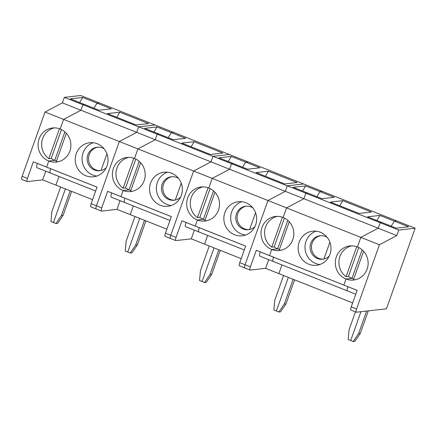<?xml version="1.0" encoding="UTF-8"?>
<svg xmlns="http://www.w3.org/2000/svg" width="437" height="437" viewBox="0 0 437 437"><rect width="100%" height="100%" fill="white"/><g stroke="black" fill="none" stroke-linecap="round" stroke-linejoin="round"><path stroke-width="0.66" d="M396.785 235.581L398.752 230.064L415.15 228.223L386.445 308.833L356.384 312.204A3.545 0.918 -68.4 0 1 356.253 312.187A3.545 0.918 -68.4 0 1 356.537 309.003L379.42 244.747L396.785 235.581L378.207 228.212L380.174 222.69L305.862 193.198L303.895 198.72L286.53 207.886L283.11 217.479A17.147 16.404 -96.4 0 0 275.501 216.452A17.147 16.404 -96.4 0 0 261.113 231.288A17.147 16.404 -96.4 0 0 271.71 249.505L269.547 255.574L343.859 285.066L346.022 278.992A17.147 16.404 83.6 0 1 335.425 260.78A17.147 16.404 83.6 0 1 349.813 245.944A17.147 16.404 83.6 0 1 357.422 246.971L360.842 237.378L378.207 228.212L285.317 191.346L267.952 200.512L285.317 191.346L229.583 169.228L231.55 163.706L229.583 169.228L211.005 161.854L193.64 171.02L211.005 161.854L155.272 139.736L157.238 134.214L155.272 139.736L136.694 132.362L119.328 141.528L136.694 132.362L80.96 110.244L82.926 104.722L64.348 97.353L80.747 95.512L99.325 102.886L97.009 103.148L82.68 97.456L70.302 98.844L84.636 104.53L82.926 104.722L138.66 126.839L136.694 132.362L138.66 126.839L155.059 125.004L173.636 132.378L171.32 132.635L156.992 126.949L144.614 128.336L158.948 134.022L157.238 134.214L212.972 156.331L211.005 161.854L212.972 156.331L229.37 154.496L247.948 161.87L245.632 162.127L231.304 156.441L218.926 157.828L233.26 163.514L231.55 163.706L287.284 185.823L285.317 191.346L287.284 185.823L303.682 183.988L322.26 191.362L319.95 191.619L305.616 185.933L293.238 187.32L307.572 193.007L305.862 193.198L303.895 198.72L286.53 207.886L360.842 237.378L378.207 228.212L380.174 222.69L381.883 222.499L396.212 228.185L408.59 226.798L394.261 221.111L391.213 226.202L394.261 221.111L396.572 220.854L322.26 191.362L319.95 191.619L334.278 197.305L321.9 198.693L307.572 193.007L305.862 193.198L287.284 185.823L303.682 183.988L247.948 161.87L245.632 162.127L259.966 167.819L247.588 169.201L233.26 163.514L231.55 163.706L212.972 156.331L229.37 154.496L173.636 132.378L171.32 132.635L185.654 138.327L173.276 139.709L158.948 134.022L157.238 134.214L138.66 126.839L155.059 125.004L99.325 102.886L97.009 103.148L111.342 108.835L98.964 110.217L84.636 104.53L82.926 104.722L80.96 110.244L63.594 119.41L60.175 129.008A17.147 16.404 -96.4 0 0 52.566 127.975A17.147 16.404 -96.4 0 0 38.177 142.817A17.147 16.404 -96.4 0 0 48.775 161.029L46.612 167.103L33.338 161.837L27.444 178.4A3.545 0.918 111.6 0 0 27.16 181.579A3.545 0.918 111.6 0 0 27.285 181.595L42.662 179.875L92.562 199.682M45.016 112.036L62.382 102.87L80.96 110.244L63.594 119.41L45.016 112.036L22.134 176.291A3.545 0.918 111.6 0 0 21.85 179.476L27.16 181.579M56.488 160.936A17.147 16.404 83.6 0 1 54.751 160.357L48.775 161.029L46.612 167.103L97.036 187.112L91.136 203.675L96.446 205.783A3.545 0.918 111.6 0 0 96.162 208.968L101.471 211.071A3.545 0.918 111.6 0 1 101.755 207.892L107.649 191.324L120.923 196.595L123.087 190.521L129.062 189.849L139.206 161.373L129.062 189.849L123.087 190.521A17.147 16.404 83.6 0 0 130.696 191.548A17.147 16.404 83.6 0 0 145.084 176.712A17.147 16.404 83.6 0 0 134.487 158.494A17.147 16.404 -96.4 0 0 126.877 157.467A17.147 16.404 -96.4 0 0 112.489 172.304A17.147 16.404 -96.4 0 0 123.087 190.521L120.923 196.595L171.348 216.605L165.448 233.167L170.758 235.275A3.545 0.918 111.6 0 0 170.474 238.46L175.783 240.563A3.545 0.918 111.6 0 1 176.067 237.384L181.961 220.816L195.235 226.082L197.398 220.013L203.374 219.341L213.518 190.865L203.374 219.341L197.398 220.013A17.147 16.404 83.6 0 0 205.008 221.04A17.147 16.404 83.6 0 0 219.396 206.204A17.147 16.404 83.6 0 0 208.799 187.986A17.147 16.404 -96.4 0 0 201.189 186.96A17.147 16.404 -96.4 0 0 186.801 201.796A17.147 16.404 -96.4 0 0 197.398 220.013L195.235 226.082L245.66 246.097L239.76 262.659L245.07 264.767A3.545 0.918 111.6 0 0 244.786 267.952L250.095 270.055A3.545 0.918 111.6 0 1 250.379 266.876L256.279 250.308L269.547 255.574L271.71 249.505L277.686 248.833L287.83 220.352L277.686 248.833L271.71 249.505A17.147 16.404 83.6 0 0 279.319 250.532A17.147 16.404 83.6 0 0 293.708 235.696A17.147 16.404 83.6 0 0 283.11 217.479L286.53 207.886L267.952 200.512L245.07 264.767L267.952 200.512L212.218 178.394L208.799 187.986L212.218 178.394L229.583 169.228L212.218 178.394L193.64 171.02L170.758 235.275L193.64 171.02L137.906 148.902L134.487 158.494L137.906 148.902L155.272 139.736L137.906 148.902L119.328 141.528L96.446 205.783L119.328 141.528L63.594 119.41L60.175 129.008A17.147 16.404 83.6 0 1 70.772 147.22A17.147 16.404 83.6 0 1 56.384 162.056A17.147 16.404 83.6 0 1 48.775 161.029L54.751 160.357L64.889 131.881L54.751 160.357A17.147 16.404 83.6 0 1 51.205 158.412L48.813 158.68A17.147 16.404 83.6 0 1 41.93 141.282A17.147 16.404 83.6 0 1 54.368 127.877M37.101 167.721A4.731 1.224 -68.4 0 1 36.976 167.699A4.731 1.224 -68.4 0 1 37.358 163.454L50.626 168.72A4.731 1.224 111.6 0 0 50.25 172.965A4.731 1.224 111.6 0 0 50.375 172.986M59.028 176.444L55.931 185.141L59.028 176.444M60.634 187.009L51.812 211.798L50.938 221.537L53.44 222.526L65.413 188.904L53.44 222.526L55.941 223.52L61.366 215.588L70.193 190.8M97.009 103.148L93.966 108.234L97.009 103.148M62.382 102.87L64.348 97.353M82.68 97.456L79.632 102.548M61.47 129.587L51.205 158.412M59.47 128.746L48.813 158.68M42.662 179.875L45.754 171.178M97.03 187.134L50.626 168.72A4.731 1.224 111.6 0 0 50.25 172.965L95.659 190.985M107.458 113.593L119.836 112.205L148.498 123.578L136.12 124.966L107.458 113.593M100.98 170.545L106.95 153.769M58.165 161.75A17.147 16.404 83.6 0 1 56.242 161.63L66.337 133.29M107.021 165.869A17.147 16.404 -96.4 0 0 89.722 142.724A17.147 16.404 -96.4 0 0 75.328 161.586A17.147 16.404 -96.4 0 0 93.54 176.805A17.147 16.404 -96.4 0 0 107.021 165.869M71.63 191.373L63.07 215.397L57.651 223.329L55.941 223.52M63.07 215.397L61.366 215.588M97.833 147.193A11.826 11.313 -96.4 0 0 89.214 154.632A11.826 11.313 -96.4 0 0 100.461 170.648M104.197 148.864A11.826 11.313 -96.4 0 0 97.145 147.247A11.826 11.313 -96.4 0 0 87.848 154.785A11.826 11.313 -96.4 0 0 99.778 170.747A11.826 11.313 -96.4 0 0 106.295 167.611M93.179 142.719A17.147 16.404 -96.4 0 0 82.156 160.821A17.147 16.404 -96.4 0 0 96.91 176.04M116.788 117.291L119.836 112.205M101.755 207.892L96.446 205.783A3.545 0.918 111.6 0 0 96.162 208.968A3.545 0.918 111.6 0 0 96.293 208.984M91.136 203.675A3.545 0.918 111.6 0 0 90.852 206.859L96.162 208.968M101.471 211.071A3.545 0.918 111.6 0 0 101.597 211.087L116.974 209.367L166.874 229.168M111.413 197.213A4.731 1.224 -68.4 0 1 111.288 197.185A4.731 1.224 -68.4 0 1 111.67 192.946L124.938 198.212A4.731 1.224 111.6 0 0 124.561 202.457A4.731 1.224 111.6 0 0 124.687 202.478M133.34 205.936L130.242 214.633L133.34 205.936M134.951 216.501L126.124 241.29L125.25 251.024L127.751 252.018L139.725 218.396L127.751 252.018L130.253 253.012L135.678 245.081L144.505 220.292M171.32 132.635L168.278 137.726L171.32 132.635M156.992 126.949L153.944 132.04M133.782 158.238L123.125 188.172A17.147 16.404 83.6 0 1 116.242 170.774A17.147 16.404 83.6 0 1 128.68 157.369M123.125 188.172L125.517 187.905A17.147 16.404 83.6 0 0 129.062 189.849A17.147 16.404 83.6 0 0 130.8 190.428M135.781 159.079L125.517 187.905M116.974 209.367L120.066 200.67M171.342 216.626L124.938 198.212A4.731 1.224 111.6 0 0 124.561 202.457L169.971 220.477M181.77 143.079L194.148 141.697L222.81 153.07L210.432 154.458L181.77 143.079M175.292 200.037L181.262 183.261M132.477 191.242A17.147 16.404 83.6 0 1 130.554 191.116L140.648 162.782M181.333 195.361A17.147 16.404 -96.4 0 0 164.033 172.216A17.147 16.404 -96.4 0 0 149.64 191.078A17.147 16.404 -96.4 0 0 167.852 206.291A17.147 16.404 -96.4 0 0 181.333 195.361M145.942 220.865L137.382 244.889L131.963 252.821L130.253 253.012M137.382 244.889L135.678 245.081M172.145 176.685A11.826 11.313 -96.4 0 0 163.525 184.124A11.826 11.313 -96.4 0 0 174.773 200.141M178.509 178.356A11.826 11.313 -96.4 0 0 171.457 176.739A11.826 11.313 -96.4 0 0 162.16 184.277A11.826 11.313 -96.4 0 0 174.09 200.239A11.826 11.313 -96.4 0 0 180.607 197.098M167.491 172.211A17.147 16.404 -96.4 0 0 156.473 190.314A17.147 16.404 -96.4 0 0 171.222 205.532M191.1 146.783L194.148 141.697M176.067 237.384L170.758 235.275A3.545 0.918 111.6 0 0 170.474 238.46A3.545 0.918 111.6 0 0 170.605 238.471M165.448 233.167A3.545 0.918 111.6 0 0 165.164 236.351L170.474 238.46M175.783 240.563A3.545 0.918 111.6 0 0 175.909 240.579L191.286 238.859L241.186 258.66M185.725 226.705A4.731 1.224 -68.4 0 1 185.599 226.677A4.731 1.224 -68.4 0 1 185.982 222.438L199.25 227.704A4.731 1.224 111.6 0 0 198.873 231.943A4.731 1.224 111.6 0 0 198.999 231.971M207.651 235.428L204.554 244.125L207.651 235.428M209.263 245.993L200.436 270.782L199.562 280.516L202.063 281.51L214.037 247.888L202.063 281.51L204.565 282.504L209.989 274.573L218.817 249.784M245.632 162.127L242.59 167.218L245.632 162.127M231.304 156.441L228.256 161.532M208.094 187.73L197.437 217.664A17.147 16.404 83.6 0 1 190.554 200.266A17.147 16.404 83.6 0 1 202.997 186.861M197.437 217.664L199.829 217.391A17.147 16.404 83.6 0 0 203.374 219.341A17.147 16.404 83.6 0 0 205.111 219.92M210.093 188.565L199.829 217.391M191.286 238.859L194.383 230.162M245.654 246.118L199.25 227.704A4.731 1.224 111.6 0 0 198.873 231.943L244.283 249.969M256.082 172.571L268.46 171.189L297.122 182.562L284.744 183.95L256.082 172.571M249.603 229.529L255.574 212.753M206.788 220.734A17.147 16.404 83.6 0 1 204.866 220.609L214.96 192.275M255.645 224.853A17.147 16.404 -96.4 0 0 238.345 201.708A17.147 16.404 -96.4 0 0 223.952 220.57A17.147 16.404 -96.4 0 0 242.164 235.783A17.147 16.404 -96.4 0 0 255.645 224.853M220.253 250.352L211.699 274.381L206.275 282.313L204.565 282.504M211.699 274.381L209.989 274.573M246.457 206.177A11.826 11.313 -96.4 0 0 237.837 213.617A11.826 11.313 -96.4 0 0 249.085 229.633M252.821 207.848A11.826 11.313 -96.4 0 0 245.769 206.231A11.826 11.313 -96.4 0 0 236.472 213.769A11.826 11.313 -96.4 0 0 248.402 229.731A11.826 11.313 -96.4 0 0 254.918 226.59M241.803 201.703A17.147 16.404 -96.4 0 0 230.785 219.806A17.147 16.404 -96.4 0 0 245.534 235.024M265.412 176.275L268.46 171.189M250.379 266.876L245.07 264.767A3.545 0.918 111.6 0 0 244.786 267.952A3.545 0.918 111.6 0 0 244.917 267.963M239.76 262.659A3.545 0.918 111.6 0 0 239.476 265.843L244.786 267.952M250.095 270.055A3.545 0.918 111.6 0 0 250.221 270.071L265.598 268.351L352.654 302.901M260.037 256.191A4.731 1.224 -68.4 0 1 259.911 256.169A4.731 1.224 -68.4 0 1 260.294 251.925L273.562 257.196A4.731 1.224 111.6 0 0 273.185 261.435A4.731 1.224 111.6 0 0 273.311 261.463M281.963 264.92L278.866 273.617L281.963 264.92M283.575 275.485L274.747 300.274L273.879 310.008L276.375 311.002L288.349 277.38L276.375 311.002L278.877 311.996L284.301 304.065L293.129 279.276M319.95 191.619L316.901 196.71L319.95 191.619M305.616 185.933L302.568 191.024M282.406 217.222L271.748 247.151A17.147 16.404 83.6 0 1 264.866 229.758A17.147 16.404 83.6 0 1 277.309 216.353M271.748 247.151L274.141 246.883A17.147 16.404 83.6 0 0 277.686 248.833A17.147 16.404 83.6 0 0 279.429 249.412M284.405 218.058L274.141 246.883M265.598 268.351L268.695 259.654M330.394 202.063L342.772 200.676L371.434 212.054L359.056 213.442L330.394 202.063M398.752 230.064L380.174 222.69L381.883 222.499L367.55 216.812L379.928 215.425L394.261 221.111L396.572 220.854L415.15 228.223M323.915 259.021L329.886 242.245M379.42 244.747L360.842 237.378L357.422 246.971A17.147 16.404 83.6 0 1 368.02 265.183A17.147 16.404 83.6 0 1 353.631 280.024A17.147 16.404 83.6 0 1 346.022 278.992L351.998 278.325L362.142 249.844L351.998 278.325A17.147 16.404 83.6 0 1 348.453 276.375L346.06 276.643A17.147 16.404 83.6 0 1 339.178 259.25A17.147 16.404 83.6 0 1 351.621 245.845M259.911 256.169L273.185 261.435A4.731 1.224 111.6 0 1 273.562 257.196L347.879 286.667A4.731 1.224 111.6 0 0 347.497 290.927A4.731 1.224 111.6 0 0 347.623 290.949M353.189 341.488L358.613 333.557L360.323 333.365L354.899 341.297L353.189 341.488L350.692 340.494L360.946 311.69L350.692 340.494L348.191 339.5L349.059 329.766L355.434 311.86M376.885 220.516L379.928 215.425M281.1 250.226A17.147 16.404 83.6 0 1 279.177 250.101L289.272 221.767M329.962 254.345A17.147 16.404 -96.4 0 0 312.657 231.195A17.147 16.404 -96.4 0 0 298.263 250.062A17.147 16.404 -96.4 0 0 316.475 265.275A17.147 16.404 -96.4 0 0 329.962 254.345M294.565 279.844L286.011 303.873L280.587 311.805L278.877 311.996M286.011 303.873L284.301 304.065M356.718 246.708L346.06 276.643M358.717 247.55L348.453 276.375M320.769 235.663A11.826 11.313 -96.4 0 0 312.149 243.103A11.826 11.313 -96.4 0 0 323.396 259.125M327.133 237.34A11.826 11.313 -96.4 0 0 320.081 235.718A11.826 11.313 -96.4 0 0 310.783 243.262A11.826 11.313 -96.4 0 0 322.714 259.223A11.826 11.313 -96.4 0 0 329.23 256.082M316.115 231.195A17.147 16.404 -96.4 0 0 305.097 249.298A17.147 16.404 -96.4 0 0 319.851 264.516M339.724 205.767L342.772 200.676M353.741 278.904A17.147 16.404 83.6 0 1 351.998 278.325L346.022 278.992L343.859 285.066L357.127 290.332L351.228 306.9A3.545 0.918 111.6 0 0 350.949 310.079L356.253 312.187M357.122 290.354L347.874 286.683A4.731 1.224 111.6 0 0 347.497 290.927L355.751 294.205M355.412 279.718A17.147 16.404 83.6 0 1 353.495 279.593L363.584 251.259M360.323 333.365L368.331 310.865M358.613 333.557L366.627 311.057M27.444 178.4L22.134 176.291M356.537 309.003L351.228 306.9M36.976 167.699L50.25 172.965M111.288 197.185L124.561 202.457M185.599 226.677L198.873 231.943M273.185 261.435L347.497 290.927"/></g></svg>
